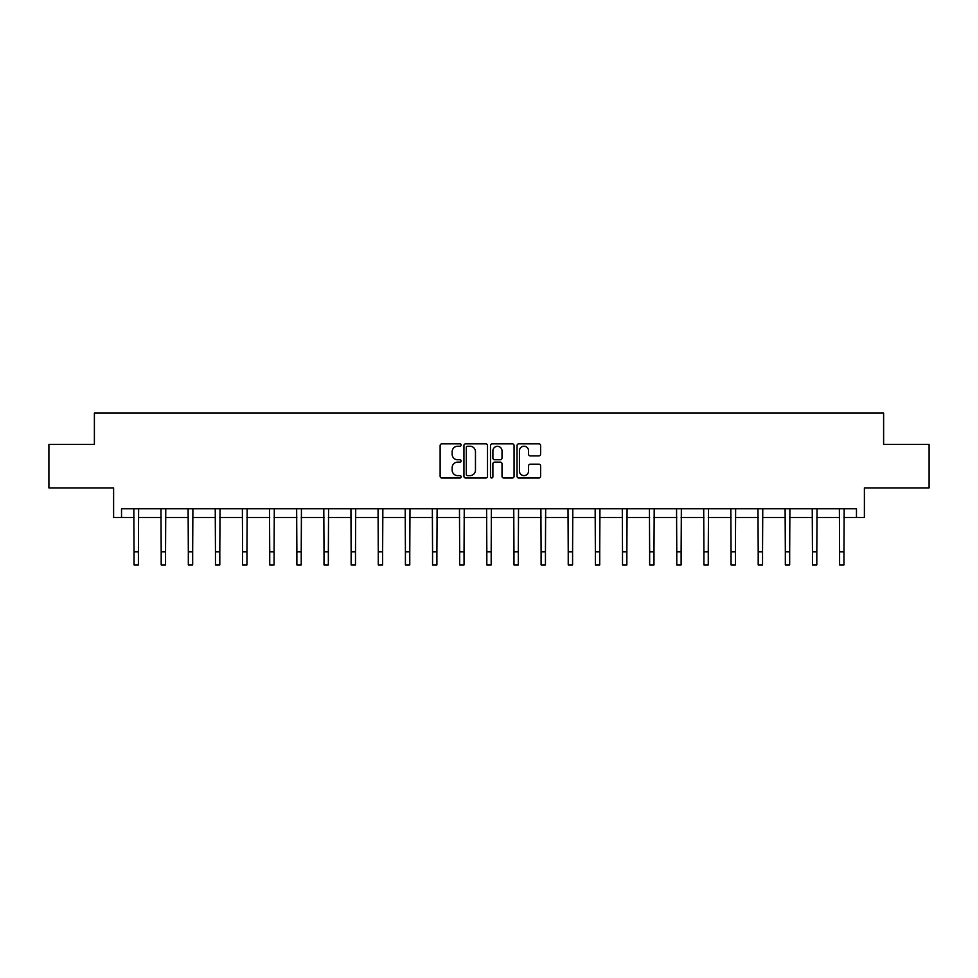 <?xml version="1.0" encoding="UTF-8"?>
<svg xmlns="http://www.w3.org/2000/svg" width="978" height="978" viewBox="0 0 978 978"><rect width="100%" height="100%" fill="white"/><g stroke="black" fill="none" stroke-linecap="round" stroke-linejoin="round"><path stroke-width="1.47" d="M461.164 445.051A1.198 1.198 0 0 0 459.978 443.853L441.836 443.853A1.711 1.711 0 0 0 440.124 445.565L440.124 476.298A1.711 1.711 0 0 0 441.836 478.01L459.978 478.01A1.198 1.198 0 0 0 461.164 476.812A1.198 1.198 0 0 0 459.978 475.614L457.631 475.614A5.465 5.465 0 0 1 452.166 470.149L452.166 467.594A5.465 5.465 0 0 1 457.631 462.129L459.978 462.129A1.198 1.198 0 0 0 461.164 460.931A1.198 1.198 0 0 0 459.978 459.733L457.631 459.733A5.465 5.465 0 0 1 452.166 454.269L452.166 451.714A5.465 5.465 0 0 1 457.631 446.249L459.978 446.249A1.198 1.198 0 0 0 461.164 445.051M121.529 517.472L121.529 508.768L856.471 508.768L856.471 517.472L864.393 517.472L864.393 487.9L929.1 487.9L929.1 444.403L883.611 444.403L883.611 413.095L94.389 413.095L94.389 444.403L48.9 444.403L48.9 487.9L113.607 487.9L113.607 517.472L134.047 517.472M538.902 455.895A1.711 1.711 0 0 0 540.614 454.183L540.614 445.565A1.711 1.711 0 0 0 538.902 443.853L518.756 443.853A1.711 1.711 0 0 0 517.044 445.565L517.044 476.298A1.711 1.711 0 0 0 518.756 478.01L538.902 478.01A1.711 1.711 0 0 0 540.614 476.298L540.614 465.883A1.711 1.711 0 0 0 538.902 464.171L530.284 464.171A1.711 1.711 0 0 0 528.572 465.883L528.572 471.054A4.572 4.572 0 0 1 524 475.614A4.572 4.572 0 0 1 519.44 471.054L519.44 450.821A4.572 4.572 0 0 1 524 446.249A4.572 4.572 0 0 1 528.572 450.821L528.572 454.183A1.711 1.711 0 0 0 530.284 455.895L538.902 455.895M487.509 445.565A1.711 1.711 0 0 0 485.797 443.853L465.65 443.853A1.711 1.711 0 0 0 463.939 445.565L463.939 476.298A1.711 1.711 0 0 0 465.65 478.01L485.797 478.01A1.711 1.711 0 0 0 487.509 476.298L487.509 445.565M492.203 443.853L512.35 443.853A1.711 1.711 0 0 1 514.061 445.565L514.061 476.298A1.711 1.711 0 0 1 512.35 478.01L503.731 478.01A1.711 1.711 0 0 1 502.02 476.298L502.02 463.841A1.711 1.711 0 0 0 500.308 462.129L494.587 462.129A1.711 1.711 0 0 0 492.888 463.841L492.888 476.812A1.198 1.198 0 0 1 491.689 478.01A1.198 1.198 0 0 1 490.491 476.812L490.491 445.565A1.711 1.711 0 0 1 492.203 443.853M138.399 517.472L161.187 517.472M165.539 517.472L188.326 517.472M192.666 517.472L215.466 517.472M219.805 517.472L242.593 517.472M246.945 517.472L269.732 517.472M274.084 517.472L296.872 517.472M301.224 517.472L324.011 517.472M328.351 517.472L351.139 517.472M355.491 517.472L378.278 517.472M382.63 517.472L405.418 517.472M409.77 517.472L432.557 517.472M436.897 517.472L459.684 517.472M464.037 517.472L486.824 517.472M491.176 517.472L513.963 517.472M518.316 517.472L541.103 517.472M545.443 517.472L568.23 517.472M572.582 517.472L595.37 517.472M599.722 517.472L622.509 517.472M626.861 517.472L649.649 517.472M653.989 517.472L676.776 517.472M681.128 517.472L703.915 517.472M708.268 517.472L731.055 517.472M735.407 517.472L758.195 517.472M762.534 517.472L785.334 517.472M789.674 517.472L812.461 517.472M816.813 517.472L839.601 517.472M843.953 517.472L856.471 517.472M467.533 446.249A1.198 1.198 0 0 0 466.335 447.447L466.335 474.428A1.198 1.198 0 0 0 467.533 475.614L470.002 475.614A5.465 5.465 0 0 0 475.467 470.149L475.467 451.714A5.465 5.465 0 0 0 470.002 446.249L467.533 446.249M502.02 450.907A4.572 4.572 0 0 0 497.447 446.335A4.572 4.572 0 0 0 492.888 450.907L492.888 458.034A1.711 1.711 0 0 0 494.587 459.733L500.308 459.733A1.711 1.711 0 0 0 502.02 458.034L502.02 450.907M133.827 508.768L134.047 551.861L138.399 551.861L138.619 508.768M134.047 551.861L134.047 564.905L138.399 564.905L138.399 551.861M160.967 508.768L161.187 551.861L165.539 551.861L165.759 508.768M161.187 551.861L161.187 564.905L165.539 564.905L165.539 551.861M188.106 508.768L188.326 551.861L192.666 551.861L192.898 508.768M188.326 551.861L188.326 564.905L192.666 564.905L192.666 551.861M215.233 508.768L215.466 551.861L219.805 551.861L220.026 508.768M215.466 551.861L215.466 564.905L219.805 564.905L219.805 551.861M242.373 508.768L242.593 551.861L246.945 551.861L247.165 508.768M242.593 551.861L242.593 564.905L246.945 564.905L246.945 551.861M269.512 508.768L269.732 551.861L274.084 551.861L274.305 508.768M269.732 551.861L269.732 564.905L274.084 564.905L274.084 551.861M296.652 508.768L296.872 551.861L301.224 551.861L301.444 508.768M296.872 551.861L296.872 564.905L301.224 564.905L301.224 551.861M323.791 508.768L324.011 551.861L328.351 551.861L328.571 508.768M324.011 551.861L324.011 564.905L328.351 564.905L328.351 551.861M350.919 508.768L351.139 551.861L355.491 551.861L355.711 508.768M351.139 551.861L351.139 564.905L355.491 564.905L355.491 551.861M378.058 508.768L378.278 551.861L382.63 551.861L382.85 508.768M378.278 551.861L378.278 564.905L382.63 564.905L382.63 551.861M405.198 508.768L405.418 551.861L409.77 551.861L409.99 508.768M405.418 551.861L405.418 564.905L409.77 564.905L409.77 551.861M432.337 508.768L432.557 551.861L436.897 551.861L437.117 508.768M432.557 551.861L432.557 564.905L436.897 564.905L436.897 551.861M459.464 508.768L459.684 551.861L464.037 551.861L464.257 508.768M459.684 551.861L459.684 564.905L464.037 564.905L464.037 551.861M486.604 508.768L486.824 551.861L491.176 551.861L491.396 508.768M486.824 551.861L486.824 564.905L491.176 564.905L491.176 551.861M513.743 508.768L513.963 551.861L518.316 551.861L518.536 508.768M513.963 551.861L513.963 564.905L518.316 564.905L518.316 551.861M540.883 508.768L541.103 551.861L545.443 551.861L545.663 508.768M541.103 551.861L541.103 564.905L545.443 564.905L545.443 551.861M568.01 508.768L568.23 551.861L572.582 551.861L572.802 508.768M568.23 551.861L568.23 564.905L572.582 564.905L572.582 551.861M595.15 508.768L595.37 551.861L599.722 551.861L599.942 508.768M595.37 551.861L595.37 564.905L599.722 564.905L599.722 551.861M622.289 508.768L622.509 551.861L626.861 551.861L627.081 508.768M622.509 551.861L622.509 564.905L626.861 564.905L626.861 551.861M649.429 508.768L649.649 551.861L653.989 551.861L654.209 508.768M649.649 551.861L649.649 564.905L653.989 564.905L653.989 551.861M676.556 508.768L676.776 551.861L681.128 551.861L681.348 508.768M676.776 551.861L676.776 564.905L681.128 564.905L681.128 551.861M703.695 508.768L703.915 551.861L708.268 551.861L708.488 508.768M703.915 551.861L703.915 564.905L708.268 564.905L708.268 551.861M730.835 508.768L731.055 551.861L735.407 551.861L735.627 508.768M731.055 551.861L731.055 564.905L735.407 564.905L735.407 551.861M757.974 508.768L758.195 551.861L762.534 551.861L762.767 508.768M758.195 551.861L758.195 564.905L762.534 564.905L762.534 551.861M785.102 508.768L785.334 551.861L789.674 551.861L789.894 508.768M785.334 551.861L785.334 564.905L789.674 564.905L789.674 551.861M812.241 508.768L812.461 551.861L816.813 551.861L817.033 508.768M812.461 551.861L812.461 564.905L816.813 564.905L816.813 551.861M839.381 508.768L839.601 551.861L843.953 551.861L844.173 508.768M839.601 551.861L839.601 564.905L843.953 564.905L843.953 551.861"/></g></svg>
